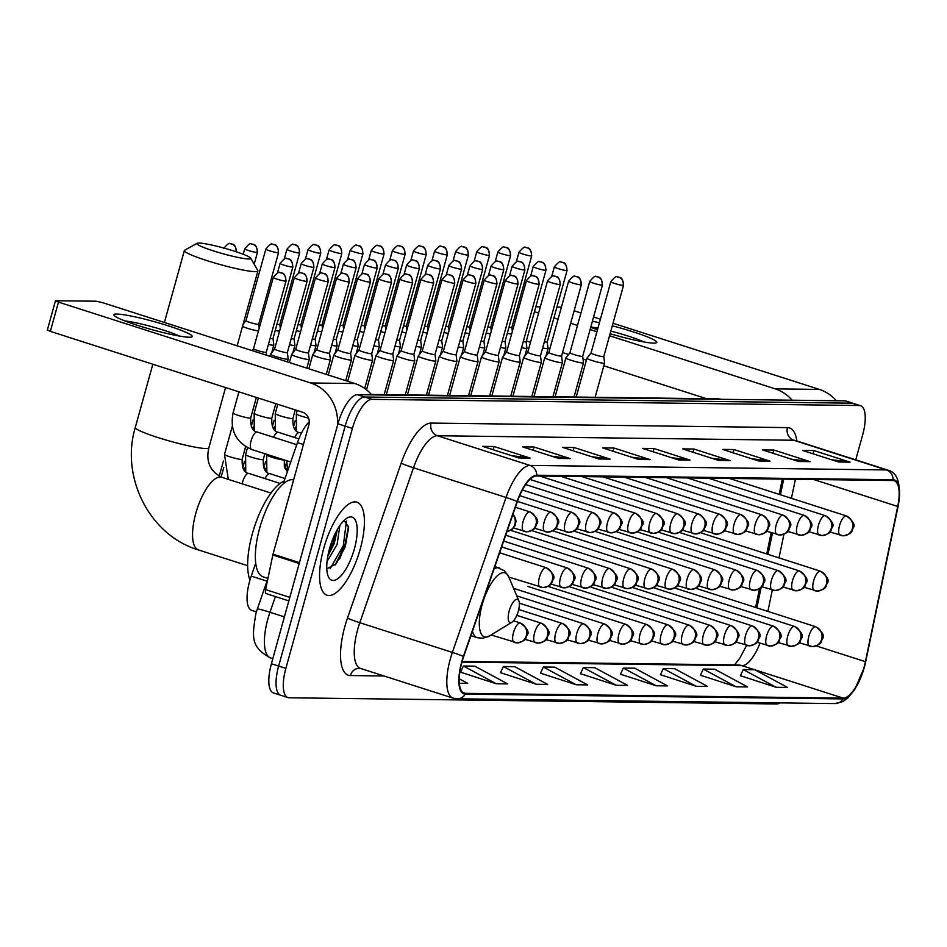 <?xml version="1.0" encoding="UTF-8"?>
<svg xmlns="http://www.w3.org/2000/svg" width="947" height="947" viewBox="0 0 947 947"><rect width="100%" height="100%" fill="white"/><g stroke="black" fill="none" stroke-linecap="round" stroke-linejoin="round"><path stroke-width="1.42" d="M755.599 607.465L759.494 588.75M766.739 553.959L771.178 532.664M779.156 494.37L782.329 479.111M745.455 647.866A40.697 14.655 107.8 0 0 746.425 645.369M283.165 483.893L297.476 442.592A30.529 10.985 -72.2 0 1 309.278 421.758M256.4 611.88L251.748 610.389A30.529 10.985 -72.2 0 1 251.227 576.096L255.726 563.098M855.733 459.851L862.646 434.922A30.529 10.985 107.8 0 0 860.539 405.707L846.073 401.066A30.529 10.985 107.8 0 0 844.878 400.877L357.481 394.698A30.529 10.985 107.8 0 0 337.937 423.806L271.398 663.74A30.529 10.985 107.8 0 0 273.505 692.944L280.738 695.264A30.529 10.985 107.8 0 0 281.946 695.465M853.306 403.386A30.529 10.985 107.8 0 0 852.111 403.197L364.713 397.018A30.529 10.985 107.8 0 0 345.17 426.126L278.631 666.061A30.529 10.985 107.8 0 0 280.738 695.264A30.529 10.985 107.8 0 1 278.631 666.061L345.17 426.126A30.529 10.985 107.8 0 1 364.713 397.018L852.111 403.197A30.529 10.985 107.8 0 1 853.306 403.386M360.262 548.929A48.842 17.579 107.8 0 0 356.889 502.194A48.842 17.579 107.8 0 0 323.708 548.467A48.842 17.579 107.8 0 0 327.07 595.213A48.842 17.579 107.8 0 0 360.262 548.929A48.842 17.579 107.8 0 0 356.889 502.194A48.842 17.579 107.8 0 0 323.708 548.467A48.842 17.579 107.8 0 0 327.07 595.213A48.842 17.579 107.8 0 0 360.262 548.929M864.078 667.09A32.553 11.719 -72.2 0 1 843.244 698.14L465.51 693.358A32.553 11.719 -72.2 0 1 464.231 693.145A32.553 11.719 -72.2 0 1 463.675 656.579L517.346 501.638A32.553 11.719 -72.2 0 1 536.499 475.998L892.879 480.52A32.553 11.719 -72.2 0 1 894.169 480.721A32.553 11.719 -72.2 0 1 897.732 506.456L865.404 661.669A32.553 11.719 -72.2 0 1 864.078 667.09M864.386 667.09A33.37 12.015 107.8 0 0 865.736 661.539L898.064 506.325A33.37 12.015 107.8 0 0 893.104 479.738L536.724 475.216A33.37 12.015 107.8 0 0 517.086 501.496L463.403 656.437A33.37 12.015 107.8 0 0 465.297 694.139L843.031 698.922A33.37 12.015 107.8 0 0 864.386 667.09M344.554 544.833A40.697 14.655 -72.2 0 1 339.535 559.109M460.526 672.169L496.264 683.758L507.687 683.9L474.802 666.167L463.379 666.013L460.467 672.275M500.501 672.678L536.251 684.255L547.674 684.409L514.789 666.664L503.366 666.522L500.454 672.784M540.488 673.175L576.226 684.764L587.649 684.906L554.764 667.173L543.341 667.031L540.429 673.293M740.388 675.72L776.138 687.297L787.561 687.451L754.676 669.707L743.253 669.565L740.341 675.827M700.413 675.211L736.162 686.8L747.585 686.942L714.701 669.209L703.278 669.056L700.366 675.318M660.426 674.702L696.175 686.291L707.598 686.433L674.714 668.7L663.291 668.546L660.379 674.809M620.451 674.193L656.2 685.782L667.623 685.924L634.727 668.191L623.304 668.049L620.403 674.3M580.464 673.684L616.213 685.273L627.636 685.415L594.752 667.682L583.328 667.54L580.416 673.802M860.539 405.707A30.529 10.985 107.8 0 0 859.331 405.517L371.946 399.338A30.529 10.985 107.8 0 0 352.402 428.446L285.864 668.369A30.529 10.985 107.8 0 0 287.971 697.584A30.529 10.985 107.8 0 0 289.178 697.773L776.576 703.964A30.529 10.985 107.8 0 0 779.997 702.887M598.729 458.964L562.577 447.375L574 447.517L610.152 459.106L598.729 458.964M558.754 458.455L522.59 446.866L534.013 447.008L570.177 458.597L558.754 458.455M518.767 457.946L482.615 446.357L494.038 446.499L530.19 458.088L518.767 457.946M718.678 460.479L682.515 448.89L693.938 449.032L730.101 460.633L718.678 460.479M758.654 460.988L722.502 449.399L733.925 449.541L770.077 461.142L758.654 460.988M798.641 461.497L762.477 449.908L773.9 450.05L810.064 461.639L798.641 461.497M838.616 462.006L802.464 450.417L813.887 450.559L850.039 462.148L838.616 462.006M638.716 459.473L602.552 447.872L613.976 448.026L650.139 459.615L638.716 459.473M678.691 459.982L642.539 448.381L653.963 448.535L690.114 460.124L678.691 459.982M459.354 683.284L467.711 683.391L459.236 678.821M653.963 448.535L653.063 451.755M671.612 457.709L688.824 459.84A8.144 7.552 90.7 0 1 690.114 460.124M613.976 448.026L613.088 451.257M631.625 457.2L648.849 459.331A8.144 7.552 90.7 0 1 650.139 459.615M813.887 450.559L812.988 453.791M831.537 459.733L848.761 461.864A8.144 7.552 90.7 0 1 850.039 462.148M773.9 450.05L773.012 453.282M791.55 459.224L808.774 461.355A8.144 7.552 90.7 0 1 810.064 461.639M733.925 449.541L733.025 452.773M751.575 458.715L768.786 460.858A8.144 7.552 90.7 0 1 770.077 461.142M693.938 449.032L693.05 452.264M711.588 458.218L728.811 460.349A8.144 7.552 90.7 0 1 730.101 460.633M494.038 446.499L493.138 449.73M511.688 455.673L528.9 457.803A8.144 7.552 90.7 0 1 530.19 458.088M534.013 447.008L533.114 450.239M551.663 456.182L568.887 458.312A8.144 7.552 90.7 0 1 570.177 458.597M574 447.517L573.101 450.748M591.65 456.691L608.862 458.822A8.144 7.552 90.7 0 1 610.152 459.106M616.213 685.273L583.328 667.54M656.2 685.782L623.304 668.049M696.175 686.291L663.291 668.546M736.162 686.8L703.278 669.056M776.138 687.297L743.253 669.565M576.226 684.764L543.341 667.031M536.251 684.255L503.366 666.522M496.264 683.758L463.379 666.013M592.384 321.305A40.697 4.167 -164.5 0 1 599.439 322.714M612.307 325.804A40.697 4.167 -164.5 0 1 655.987 342.944A40.697 4.167 -164.5 0 1 653.75 343.122A40.697 4.167 -164.5 0 1 610.117 333.723M643.948 341.962A32.553 3.338 15.5 0 0 610.839 331.119M597.924 328.183A32.553 3.338 15.5 0 0 590.798 327.023M836.284 400.77A40.697 37.738 -89.3 0 0 819.38 389.418L613.017 323.258M792.118 400.214A40.697 37.738 -89.3 0 0 775.202 388.862L609.548 335.747M597.498 329.734A40.697 4.167 -164.5 0 1 590.715 327.307M578.641 321.364A40.697 4.167 -164.5 0 1 578.972 320.181M600.41 319.222L593.568 317.032M580.973 312.983L574.131 310.794M561.417 307.148L556.919 307.041M535.824 306.781L540.335 306.84M596.941 331.71L590.111 329.52M577.504 325.472L570.662 323.282M558.067 319.246L553.912 317.908M538.618 313.007L534.463 311.681M526.354 340.944L530.509 342.269M547.982 347.869L549.947 348.508M562.554 352.544L568.579 354.474M583.044 359.114L586.406 360.191M603.855 365.791L706.545 398.711M198.977 243.036A27.984 2.865 15.5 0 0 197.094 243.284A27.984 2.865 15.5 0 0 216.768 251.938A27.984 2.865 15.5 0 0 248.682 258.981A27.984 2.865 15.5 0 0 250.73 258.164A27.984 2.865 15.5 0 0 228.18 249.274A27.984 2.865 15.5 0 0 198.977 243.036M250.73 258.164L257.809 270.522A38.152 3.906 -164.5 0 1 257.892 270.96A38.152 3.906 -164.5 0 1 255.027 271.635A38.152 3.906 -164.5 0 1 213.335 262.579A38.152 3.906 -164.5 0 1 184.357 250.564A38.152 3.906 -164.5 0 1 184.665 250.233L197.094 243.284M509.214 610.91A12.204 4.392 107.8 0 0 511.96 622.203A12.204 4.392 107.8 0 0 518.352 611.016A12.204 4.392 107.8 0 0 518.838 600.753A12.204 4.392 107.8 0 0 509.214 610.91M284.136 481.088A55.956 20.147 107.8 0 0 252.399 533.611A55.956 20.147 107.8 0 0 249.949 580.097M507.296 333.344A9.162 0.935 15.5 0 0 511.605 334.102M508.989 327.212A6.617 0.675 15.5 0 0 511.356 327.544A6.617 0.675 15.5 0 0 511.853 327.425A6.617 0.675 15.5 0 0 511.853 327.39M486.19 333.084A9.162 0.935 15.5 0 0 490.51 333.829M487.894 326.94A6.617 0.675 15.5 0 0 490.262 327.271A6.617 0.675 15.5 0 0 490.759 327.153A6.617 0.675 15.5 0 0 490.759 327.129L491.268 331.107M465.095 332.811A9.162 0.935 15.5 0 0 469.416 333.569M466.8 326.668A6.617 0.675 15.5 0 0 469.167 327.011A6.617 0.675 15.5 0 0 469.665 326.893A6.617 0.675 15.5 0 0 469.665 326.857M444.001 332.539A9.162 0.935 15.5 0 0 448.322 333.297M445.706 326.407A6.617 0.675 15.5 0 0 448.073 326.739A6.617 0.675 15.5 0 0 448.57 326.62A6.617 0.675 15.5 0 0 448.57 326.597L449.079 330.562M422.907 332.279A9.162 0.935 15.5 0 0 427.227 333.024M424.611 326.135A6.617 0.675 15.5 0 0 426.979 326.466A6.617 0.675 15.5 0 0 427.476 326.36A6.617 0.675 15.5 0 0 427.476 326.324M401.812 332.006A9.162 0.935 15.5 0 0 406.133 332.764M403.517 325.875A6.617 0.675 15.5 0 0 405.884 326.206A6.617 0.675 15.5 0 0 406.381 326.088A6.617 0.675 15.5 0 0 406.381 326.052L406.89 330.03M380.718 331.746A9.162 0.935 15.5 0 0 385.038 332.492M382.422 325.602A6.617 0.675 15.5 0 0 384.79 325.934A6.617 0.675 15.5 0 0 385.287 325.815A6.617 0.675 15.5 0 0 385.287 325.792M359.623 331.474A9.162 0.935 15.5 0 0 363.944 332.231M361.328 325.33A6.617 0.675 15.5 0 0 363.695 325.673A6.617 0.675 15.5 0 0 364.193 325.555A6.617 0.675 15.5 0 0 364.193 325.519L364.69 329.497M338.529 331.201A9.162 0.935 15.5 0 0 342.838 331.959M340.233 325.07A6.617 0.675 15.5 0 0 342.601 325.401A6.617 0.675 15.5 0 0 343.098 325.283A6.617 0.675 15.5 0 0 343.098 325.259M317.434 330.941A9.162 0.935 15.5 0 0 321.743 331.687M319.139 324.797A6.617 0.675 15.5 0 0 321.495 325.129A6.617 0.675 15.5 0 0 322.004 325.022A6.617 0.675 15.5 0 0 322.004 324.987L322.501 328.964M296.34 330.669A9.162 0.935 15.5 0 0 300.649 331.426M298.045 324.537A6.617 0.675 15.5 0 0 300.4 324.868A6.617 0.675 15.5 0 0 300.897 324.75A6.617 0.675 15.5 0 0 300.909 324.714M275.246 330.408A9.162 0.935 15.5 0 0 279.554 331.154M276.95 324.265A6.617 0.675 15.5 0 0 279.306 324.596A6.617 0.675 15.5 0 0 279.803 324.478A6.617 0.675 15.5 0 0 279.815 324.454L280.312 328.431M242.515 326.407A9.162 0.935 15.5 0 0 247.285 328.254A9.162 0.935 15.5 0 0 258.46 330.894M278.063 252.742A6.617 0.675 15.5 0 0 278.56 252.624C277.495 242.42 273.742 245.415 274.488 244.657L272.274 244.243A6.617 6.132 -89.3 0 1 273.955 244.515A6.617 6.132 90.7 0 1 278.063 252.742A6.617 0.675 15.5 0 1 270.842 251.18A6.617 0.675 15.5 0 1 265.823 249.097L245.971 320.678A6.617 0.675 15.5 0 0 245.971 320.678A6.617 0.675 15.5 0 0 249.866 322.418A6.617 0.675 15.5 0 0 258.211 324.336A6.617 0.675 15.5 0 0 258.709 324.217A6.617 0.675 15.5 0 0 258.72 324.182M542.667 347.94A9.162 0.935 15.5 0 0 548.053 348.543A9.162 0.935 15.5 0 0 548.053 348.508L547.224 341.997A6.617 0.675 15.5 0 0 547.224 341.985A6.617 0.675 15.5 0 1 546.727 342.127A6.617 0.675 15.5 0 1 544.371 341.796M521.572 347.667A9.162 0.935 15.5 0 0 526.958 348.271A9.162 0.935 15.5 0 0 526.958 348.236L524.839 355.906M523.265 341.524A6.617 0.675 15.5 0 0 525.632 341.867A6.617 0.675 15.5 0 0 526.13 341.749A6.617 0.675 15.5 0 0 526.13 341.713M500.478 347.395A9.162 0.935 15.5 0 0 505.864 348.011A9.162 0.935 15.5 0 0 505.864 347.963L505.035 341.465A6.617 0.675 15.5 0 0 505.035 341.453A6.617 0.675 15.5 0 1 504.538 341.595A6.617 0.675 15.5 0 1 502.17 341.263M479.383 347.135A9.162 0.935 15.5 0 0 484.769 347.738A9.162 0.935 15.5 0 0 484.769 347.703L482.65 355.374M481.076 340.991A6.617 0.675 15.5 0 0 483.444 341.322A6.617 0.675 15.5 0 0 483.941 341.216A6.617 0.675 15.5 0 0 483.941 341.18M458.277 346.862A9.162 0.935 15.5 0 0 463.675 347.478A9.162 0.935 15.5 0 0 463.675 347.431L462.846 340.932A6.617 0.675 15.5 0 0 462.846 340.908A6.617 0.675 15.5 0 1 462.349 341.062A6.617 0.675 15.5 0 1 459.982 340.719M437.183 346.602A9.162 0.935 15.5 0 0 442.58 347.206A9.162 0.935 15.5 0 0 442.58 347.17L440.462 354.841M438.887 340.458A6.617 0.675 15.5 0 0 441.255 340.79A6.617 0.675 15.5 0 0 441.752 340.671A6.617 0.675 15.5 0 0 441.752 340.648M416.088 346.33A9.162 0.935 15.5 0 0 421.486 346.933A9.162 0.935 15.5 0 0 421.486 346.898L420.657 340.399A6.617 0.675 15.5 0 0 420.657 340.375A6.617 0.675 15.5 0 1 420.16 340.529A6.617 0.675 15.5 0 1 417.793 340.186M394.994 346.057A9.162 0.935 15.5 0 0 400.392 346.673A9.162 0.935 15.5 0 0 400.392 346.626L399.563 340.127A6.617 0.675 15.5 0 0 399.563 340.115M396.698 339.926A6.617 0.675 15.5 0 0 399.066 340.257A6.617 0.675 15.5 0 0 399.563 340.139L419.414 268.557C418.349 258.342 414.585 261.348 415.331 260.579L413.129 260.176A6.617 6.132 -89.3 0 1 414.798 260.449A6.617 6.132 90.7 0 1 418.917 268.664A6.617 0.675 15.5 0 0 419.414 268.557M373.899 345.797A9.162 0.935 15.5 0 0 379.297 346.401A9.162 0.935 15.5 0 0 379.297 346.365L378.469 339.855A6.617 0.675 15.5 0 0 378.469 339.843A6.617 0.675 15.5 0 1 377.971 339.985A6.617 0.675 15.5 0 1 375.604 339.653M352.805 345.525A9.162 0.935 15.5 0 0 358.203 346.14A9.162 0.935 15.5 0 0 358.203 346.093L357.374 339.594A6.617 0.675 15.5 0 0 357.374 339.571M354.509 339.381A6.617 0.675 15.5 0 0 356.877 339.724A6.617 0.675 15.5 0 0 357.374 339.606L377.226 268.013C376.16 257.809 372.396 260.804 373.142 260.046L370.928 259.632A6.617 6.132 -89.3 0 1 372.609 259.916A6.617 6.132 90.7 0 1 376.728 268.131A6.617 0.675 15.5 0 0 377.226 268.013M331.71 345.264A9.162 0.935 15.5 0 0 337.108 345.868A9.162 0.935 15.5 0 0 337.108 345.833L336.28 339.322A6.617 0.675 15.5 0 0 336.28 339.31A6.617 0.675 15.5 0 1 335.783 339.452A6.617 0.675 15.5 0 1 333.415 339.121M310.616 344.992A9.162 0.935 15.5 0 0 316.014 345.596A9.162 0.935 15.5 0 0 316.014 345.56L315.185 339.062A6.617 0.675 15.5 0 0 315.185 339.038M312.321 338.848A6.617 0.675 15.5 0 0 314.688 339.192A6.617 0.675 15.5 0 0 315.185 339.073L335.037 267.48C333.971 257.276 330.207 260.271 330.953 259.514L328.739 259.099A6.617 6.132 -89.3 0 1 330.42 259.371A6.617 6.132 90.7 0 1 334.54 267.599A6.617 0.675 15.5 0 0 335.037 267.48M289.522 344.72A9.162 0.935 15.5 0 0 294.908 345.335A9.162 0.935 15.5 0 0 294.919 345.288L294.091 338.789A6.617 0.675 15.5 0 0 294.091 338.777A6.617 0.675 15.5 0 1 293.582 338.919A6.617 0.675 15.5 0 1 291.226 338.588M268.427 344.459A9.162 0.935 15.5 0 0 273.813 345.063A9.162 0.935 15.5 0 0 273.825 345.028L272.996 338.517A6.617 0.675 15.5 0 1 272.985 338.529A6.617 0.675 15.5 0 1 272.487 338.647A6.617 0.675 15.5 0 1 270.132 338.316M592.349 360.618A9.162 0.935 15.5 0 0 604.6 363.103A9.162 0.935 15.5 0 0 604.6 363.068L603.784 356.557A6.617 0.675 15.5 0 1 603.772 356.581A6.617 0.675 15.5 0 1 603.275 356.688A6.617 0.675 15.5 0 1 594.929 354.782A6.617 0.675 15.5 0 1 591.023 353.042L586.974 358.179A9.162 0.935 15.5 0 0 586.951 358.215A9.162 0.935 15.5 0 0 592.349 360.618M591.046 353.018A6.617 0.675 15.5 0 0 591.023 353.042L610.803 281.744A6.617 0.675 15.5 0 0 615.822 283.828A6.617 0.675 15.5 0 0 623.043 285.402A6.617 0.675 15.5 0 0 623.54 285.284C622.475 275.068 618.722 278.075 619.468 277.305L617.255 276.903A6.617 6.132 -89.3 0 1 618.936 277.175A6.617 6.132 90.7 0 1 623.043 285.402M569.952 352.746A6.617 0.675 15.5 0 0 569.928 352.769L565.88 357.907A9.162 0.935 15.5 0 0 565.856 357.942A9.162 0.935 15.5 0 0 571.254 360.345A9.162 0.935 15.5 0 0 583.506 362.843A9.162 0.935 15.5 0 0 583.506 362.796L574.024 397.03M601.949 285.13A6.617 0.675 15.5 0 0 602.446 285.011C601.381 274.808 597.628 277.802 598.374 277.045L596.16 276.631A6.617 6.132 -89.3 0 1 597.841 276.903A6.617 6.132 90.7 0 1 601.949 285.13A6.617 0.675 15.5 0 1 594.728 283.567A6.617 0.675 15.5 0 1 589.709 281.484L569.928 352.769A6.617 0.675 15.5 0 0 573.835 354.509A6.617 0.675 15.5 0 0 582.18 356.427A6.617 0.675 15.5 0 0 582.677 356.309A6.617 0.675 15.5 0 0 582.677 356.273M550.16 360.085A9.162 0.935 15.5 0 0 562.411 362.571A9.162 0.935 15.5 0 0 562.411 362.535L561.583 356.025A6.617 0.675 15.5 0 0 561.583 356.013A6.617 0.675 15.5 0 1 561.086 356.155A6.617 0.675 15.5 0 1 552.74 354.237A6.617 0.675 15.5 0 1 548.834 352.509L544.785 357.646A9.162 0.935 15.5 0 0 544.762 357.682A9.162 0.935 15.5 0 0 550.16 360.085M548.846 352.485A6.617 0.675 15.5 0 0 548.834 352.509L568.614 281.212A6.617 0.675 15.5 0 0 573.633 283.295A6.617 0.675 15.5 0 0 580.854 284.858A6.617 0.675 15.5 0 0 581.351 284.751C580.286 274.535 576.522 277.53 577.279 276.773L575.066 276.37A6.617 6.132 -89.3 0 1 576.747 276.642A6.617 6.132 90.7 0 1 580.854 284.858M559.76 284.597A6.617 0.675 15.5 0 0 560.257 284.479C559.192 274.263 555.427 277.27 556.185 276.512L553.971 276.098A6.617 6.132 -89.3 0 1 555.64 276.37A6.617 6.132 90.7 0 1 559.76 284.597A6.617 0.675 15.5 0 1 552.539 283.023A6.617 0.675 15.5 0 1 547.52 280.939L527.739 352.237A6.617 0.675 15.5 0 1 527.751 352.213L523.691 357.374A9.162 0.935 15.5 0 0 523.667 357.41A9.162 0.935 15.5 0 0 529.065 359.813A9.162 0.935 15.5 0 0 541.317 362.31A9.162 0.935 15.5 0 0 541.317 362.263L531.835 396.497M527.739 352.237A6.617 0.675 15.5 0 0 531.646 353.977A6.617 0.675 15.5 0 0 539.991 355.894A6.617 0.675 15.5 0 0 540.488 355.776A6.617 0.675 15.5 0 0 540.488 355.741M507.971 359.552A9.162 0.935 15.5 0 0 520.223 362.038A9.162 0.935 15.5 0 0 520.223 361.991L519.394 355.492A6.617 0.675 15.5 0 0 519.394 355.48A6.617 0.675 15.5 0 1 518.897 355.622A6.617 0.675 15.5 0 1 510.551 353.705A6.617 0.675 15.5 0 1 506.645 351.976A6.617 0.675 15.5 0 1 506.657 351.941L502.597 357.102A9.162 0.935 15.5 0 0 502.573 357.137A9.162 0.935 15.5 0 0 507.971 359.552M517.571 284.064A6.617 0.675 15.5 0 0 518.068 283.946C517.003 273.73 513.238 276.737 513.996 275.968L511.782 275.565A6.617 6.132 -89.3 0 1 513.452 275.837A6.617 6.132 90.7 0 1 517.571 284.064A6.617 0.675 15.5 0 1 510.35 282.49A6.617 0.675 15.5 0 1 505.319 280.407L485.551 351.704A6.617 0.675 15.5 0 0 485.551 351.704L481.502 356.841A9.162 0.935 15.5 0 0 481.478 356.877A9.162 0.935 15.5 0 0 486.876 359.28A9.162 0.935 15.5 0 0 499.128 361.766A9.162 0.935 15.5 0 0 499.128 361.73L489.646 395.953M485.551 351.704A6.617 0.675 15.5 0 0 489.445 353.444A6.617 0.675 15.5 0 0 497.802 355.35A6.617 0.675 15.5 0 0 498.3 355.243A6.617 0.675 15.5 0 0 498.3 355.208M465.782 359.008A9.162 0.935 15.5 0 0 478.034 361.505A9.162 0.935 15.5 0 0 478.034 361.458L477.205 354.959A6.617 0.675 15.5 0 0 477.205 354.936A6.617 0.675 15.5 0 1 476.708 355.089A6.617 0.675 15.5 0 1 468.351 353.172A6.617 0.675 15.5 0 1 464.456 351.432A6.617 0.675 15.5 0 1 464.468 351.408L460.408 356.569A9.162 0.935 15.5 0 0 460.384 356.605A9.162 0.935 15.5 0 0 465.782 359.008M475.382 283.52A6.617 0.675 15.5 0 0 475.879 283.413C474.814 273.198 471.05 276.193 471.807 275.435L469.594 275.032A6.617 6.132 -89.3 0 1 471.263 275.305A6.617 6.132 90.7 0 1 475.382 283.52A6.617 0.675 15.5 0 1 468.161 281.957A6.617 0.675 15.5 0 1 463.13 279.874L443.362 351.171A6.617 0.675 15.5 0 0 443.362 351.171L439.301 356.309A9.162 0.935 15.5 0 0 439.29 356.344A9.162 0.935 15.5 0 0 444.688 358.747A9.162 0.935 15.5 0 0 456.939 361.233A9.162 0.935 15.5 0 0 456.939 361.198L447.458 395.42M443.362 351.171A6.617 0.675 15.5 0 0 447.256 352.9A6.617 0.675 15.5 0 0 455.614 354.817A6.617 0.675 15.5 0 0 456.111 354.699A6.617 0.675 15.5 0 0 456.111 354.675M422.267 350.887L418.207 356.036A9.162 0.935 15.5 0 0 418.195 356.072A9.162 0.935 15.5 0 0 423.593 358.475A9.162 0.935 15.5 0 0 435.845 360.973A9.162 0.935 15.5 0 0 435.845 360.925L435.016 354.427A6.617 0.675 15.5 0 0 435.016 354.403A6.617 0.675 15.5 0 1 434.519 354.557A6.617 0.675 15.5 0 1 426.162 352.639A6.617 0.675 15.5 0 1 422.267 350.899A6.617 0.675 15.5 0 1 422.279 350.875M386.329 394.65L397.101 355.8A9.162 0.935 15.5 0 0 397.101 355.8A9.162 0.935 15.5 0 0 402.499 358.215A9.162 0.935 15.5 0 0 414.75 360.7A9.162 0.935 15.5 0 0 414.75 360.653L413.922 354.154A6.617 0.675 15.5 0 0 413.922 354.142M433.193 282.987A6.617 0.675 15.5 0 1 425.961 281.425A6.617 0.675 15.5 0 1 420.942 279.341L401.173 350.639A6.617 0.675 15.5 0 0 401.173 350.639A6.617 0.675 15.5 0 0 405.067 352.367A6.617 0.675 15.5 0 0 413.425 354.285A6.617 0.675 15.5 0 0 413.922 354.166L433.69 282.869C432.625 272.665 428.861 275.66 429.607 274.902L427.405 274.488A6.617 6.132 -89.3 0 1 429.074 274.76A6.617 6.132 90.7 0 1 433.193 282.987A6.617 0.675 15.5 0 0 433.69 282.869M381.404 357.942A9.162 0.935 15.5 0 0 393.656 360.428A9.162 0.935 15.5 0 0 393.656 360.393L392.827 353.882A6.617 0.675 15.5 0 0 392.827 353.87A6.617 0.675 15.5 0 1 392.33 354.012A6.617 0.675 15.5 0 1 383.973 352.106A6.617 0.675 15.5 0 1 380.078 350.366A6.617 0.675 15.5 0 1 380.09 350.343L376.018 355.504A9.162 0.935 15.5 0 0 376.006 355.539A9.162 0.935 15.5 0 0 381.404 357.942M391.004 282.455A6.617 0.675 15.5 0 0 391.502 282.336C390.436 272.132 386.672 275.127 387.418 274.37L385.216 273.955A6.617 6.132 -89.3 0 1 386.885 274.228A6.617 6.132 90.7 0 1 391.004 282.455A6.617 0.675 15.5 0 1 383.772 280.892A6.617 0.675 15.5 0 1 378.753 278.809L358.984 350.094A6.617 0.675 15.5 0 0 358.984 350.094L354.924 355.232A9.162 0.935 15.5 0 0 354.912 355.267A9.162 0.935 15.5 0 0 360.31 357.67A9.162 0.935 15.5 0 0 372.562 360.168A9.162 0.935 15.5 0 0 372.562 360.12L371.733 353.622A6.617 0.675 15.5 0 0 371.733 353.598M358.984 350.094A6.617 0.675 15.5 0 0 362.879 351.834A6.617 0.675 15.5 0 0 371.236 353.752A6.617 0.675 15.5 0 0 371.733 353.633L391.502 282.336M339.215 357.41A9.162 0.935 15.5 0 0 351.467 359.896A9.162 0.935 15.5 0 0 351.467 359.86L350.639 353.349A6.617 0.675 15.5 0 0 350.639 353.338A6.617 0.675 15.5 0 1 350.141 353.48A6.617 0.675 15.5 0 1 341.784 351.562A6.617 0.675 15.5 0 1 337.89 349.834A6.617 0.675 15.5 0 1 337.901 349.81L333.829 354.971A9.162 0.935 15.5 0 0 333.817 355.007A9.162 0.935 15.5 0 0 339.215 357.41M308.829 368.785L312.723 354.734A9.162 0.935 15.5 0 0 312.723 354.734A9.162 0.935 15.5 0 0 318.121 357.137A9.162 0.935 15.5 0 0 330.361 359.635A9.162 0.935 15.5 0 0 330.373 359.588L329.544 353.089A6.617 0.675 15.5 0 0 329.544 353.065M316.807 349.538A6.617 0.675 15.5 0 0 316.795 349.561A6.617 0.675 15.5 0 0 320.69 351.301A6.617 0.675 15.5 0 0 329.035 353.219A6.617 0.675 15.5 0 0 329.532 353.101L349.313 281.804C348.247 271.588 344.483 274.594 345.229 273.837L343.015 273.423A6.617 6.132 -89.3 0 1 344.696 273.695A6.617 6.132 90.7 0 1 348.816 281.922A6.617 0.675 15.5 0 0 349.313 281.804M297.015 356.877A9.162 0.935 15.5 0 0 309.267 359.363A9.162 0.935 15.5 0 0 309.278 359.315L308.45 352.817A6.617 0.675 15.5 0 0 308.45 352.805A6.617 0.675 15.5 0 1 307.941 352.947A6.617 0.675 15.5 0 1 299.595 351.029A6.617 0.675 15.5 0 1 295.701 349.301A6.617 0.675 15.5 0 1 295.713 349.265L291.64 354.427A9.162 0.935 15.5 0 0 291.629 354.462A9.162 0.935 15.5 0 0 297.015 356.877M275.92 356.605A9.162 0.935 15.5 0 0 288.172 359.091A9.162 0.935 15.5 0 0 288.184 359.055L287.355 352.544A6.617 0.675 15.5 0 1 287.343 352.568A6.617 0.675 15.5 0 1 286.846 352.675A6.617 0.675 15.5 0 1 278.501 350.769A6.617 0.675 15.5 0 1 274.606 349.029A6.617 0.675 15.5 0 0 274.606 349.029L270.546 354.166A9.162 0.935 15.5 0 0 270.522 354.202A9.162 0.935 15.5 0 0 275.92 356.605M285.532 281.117A6.617 0.675 15.5 0 1 278.3 279.543A6.617 0.675 15.5 0 1 273.281 277.471L253.512 348.756A6.617 0.675 15.5 0 0 253.512 348.756A6.617 0.675 15.5 0 0 257.406 350.497A6.617 0.675 15.5 0 0 265.752 352.414A6.617 0.675 15.5 0 0 266.249 352.296A6.617 0.675 15.5 0 0 266.249 352.26L286.03 280.999C284.952 270.795 281.2 273.79 281.946 273.032L279.732 272.618A6.617 6.132 -89.3 0 1 281.413 272.89A6.617 6.132 90.7 0 1 285.532 281.117A6.617 0.675 15.5 0 0 286.03 280.999M116.883 314.049A40.697 4.167 -164.5 0 1 164.754 324.726A40.697 4.167 -164.5 0 1 191.436 337.049A40.697 4.167 -164.5 0 1 189.199 337.227A40.697 4.167 -164.5 0 1 148.194 328.597A40.697 4.167 -164.5 0 1 114.256 315.647A40.697 4.167 -164.5 0 1 116.883 314.049M179.397 336.067A32.553 3.338 15.5 0 0 125.075 320.997M371.745 394.875A40.697 37.738 -89.3 0 0 354.829 383.535L102.631 302.673L96.215 301.205L55.459 300.779L58.465 302.117L50.345 331.379L302.543 412.229A10.18 9.434 90.7 0 1 308.876 424.883L273.02 554.173L299.441 562.636M337.416 425.7A40.697 37.738 -89.3 0 0 310.663 382.967L58.465 302.117M50.345 331.379L47.35 330.041L55.459 300.779M266.166 593.627L288.835 600.895L266.367 593.662A5.09 1.835 -72.2 0 1 266.166 593.627A5.09 1.835 -72.2 0 1 265.61 589.614L272.819 555.013A5.09 1.835 -72.2 0 1 273.02 554.173M293.641 479.809A50.878 18.313 107.8 0 0 259.667 528.177A50.878 18.313 107.8 0 0 263.171 576.865L267.954 578.392L257.312 609.075A20.349 1.219 -160.9 0 1 269.978 612.259A40.697 14.655 107.8 0 0 267.859 619.03A40.697 14.655 107.8 0 0 270.676 657.976L272.807 658.662M339.866 525.49L337.096 544.489L327.046 561.535M337.452 529.302L334.22 543.566L327.816 556.149M354.391 548.858A33.169 11.944 107.8 0 0 346.933 518.151A33.169 11.944 107.8 0 0 329.568 548.538A33.169 11.944 107.8 0 0 328.254 576.439A33.169 11.944 107.8 0 0 354.391 548.858M326.798 568.827L336.197 563.785L345.3 546.774L348.65 527.278L344.116 520.388M346.448 521.122L343.299 545.673L330.124 568.685M332.764 539.068L330.278 546.135M348.532 526.189L344.732 546.123L334.942 565.193M336.161 531.658L333.261 542.453L328.254 553.959M303.442 444.51L297.476 442.592M266.983 581.15L251.227 576.096M275.399 596.586L269.978 612.259L284.396 616.888M844.878 400.877L859.331 405.517M271.398 663.74L285.864 668.369M337.937 423.806L352.402 428.446M357.481 394.698L371.946 399.338M371.378 394.461L717.317 398.841A20.349 18.869 90.7 0 1 721.105 399.314M843.244 698.14L754.866 669.813M754.546 669.707L741.998 665.682A32.553 11.719 107.8 0 0 759.991 643.226M384.02 675.98L350.366 675.554A10.18 9.434 90.7 0 1 359.529 668.274L360.499 668.44A40.697 14.655 107.8 0 1 357.694 629.495A40.697 14.655 107.8 0 1 359.801 622.724A10.18 0.616 19.1 0 1 347.49 618.083L401.173 463.142A50.878 18.313 -72.2 0 1 431.098 423.084L787.478 427.606A50.878 18.313 -72.2 0 1 796.841 440.971M350.366 675.554A50.878 18.313 -72.2 0 1 344.85 626.547A50.878 18.313 -72.2 0 1 347.49 618.083M536.724 475.216A10.18 9.434 -89.3 0 0 529.989 465.415L886.368 469.937A10.18 9.434 90.7 0 1 893.104 479.738M517.086 501.496A10.18 0.616 -160.9 0 0 506.053 497.459A40.697 14.655 -72.2 0 1 529.989 465.415L437.431 435.738A40.697 14.655 107.8 0 0 413.484 467.782L359.801 622.724L452.37 652.4L506.053 497.459L413.484 467.782A10.18 0.616 19.1 0 1 401.173 463.142M465.297 694.139A10.18 9.434 90.7 0 1 457.247 698.791L834.982 703.585L842.877 701.573L847.932 697.903L854.845 689.333L864.445 667.019L898.17 506.077A10.18 2.663 -168.2 0 1 898.064 506.325M787.478 427.606A10.18 9.434 90.7 0 0 793.811 440.26L886.368 469.937A40.697 14.655 -72.2 0 1 887.978 470.185L795.409 440.509A40.697 14.655 107.8 0 0 793.811 440.26L437.431 435.738A10.18 9.434 90.7 0 1 431.098 423.084M463.403 656.437A10.18 0.616 -160.9 0 0 452.37 652.4A40.697 14.655 -72.2 0 0 453.068 698.117L457.247 698.791M834.982 703.585A10.18 9.434 -89.3 0 0 843.031 698.922M465.51 693.358L463.059 692.565M461.947 662.131L741.998 665.682A18.313 16.987 90.7 0 0 737.37 664.936L462.136 661.444M865.404 661.669L816.278 645.925M897.732 506.456L813.674 479.513M767.875 611.395L772.302 590.099M779.014 557.89L783.938 534.238M791.432 498.3L795.397 479.277M677.827 459.697L688.824 459.84M717.802 460.206L728.811 460.349M757.789 460.716L768.786 460.858M797.765 461.225L808.774 461.355M837.752 461.722L848.761 461.864M637.84 459.188L648.849 459.331M597.865 458.679L608.862 458.822M557.878 458.182L568.887 458.312M517.902 457.673L528.9 457.803M775.202 388.862L819.38 389.418M205.961 448.547A38.152 3.906 15.5 0 0 208.825 447.884C205.771 461.52 210.068 471.31 221.716 477.252A38.152 13.732 -72.2 0 0 220.213 477.016A38.152 13.732 -72.2 0 0 195.792 513.404A38.152 13.732 -72.2 0 0 198.42 549.923C149.59 535.481 120.245 477.122 135.291 427.488A38.152 3.906 15.5 0 0 164.269 439.503A38.152 3.906 15.5 0 0 205.961 448.547M494.902 566.436L504.526 570.804L508.669 576.723A33.654 12.11 107.8 0 0 482.153 604.695A33.654 12.11 107.8 0 0 489.717 635.839L511.96 622.203M472.446 631.235A36.625 13.187 107.8 0 0 477.17 637.686L482.911 638.254L489.717 635.839M499.531 567.928A36.625 13.187 107.8 0 0 494.026 568.958M809.922 646.185A10.18 9.434 -89.3 0 0 812.49 646.6A10.18 9.434 -89.3 0 0 821.665 639.32A10.18 9.434 90.7 0 0 815.331 626.677A10.18 3.658 107.8 0 0 808.809 636.384A10.18 3.658 107.8 0 0 809.519 646.114A10.18 3.658 107.8 0 0 809.922 646.185M799.221 642.812L812.49 646.6C823.322 644.209 820.504 641.545 822.541 638.68C824.825 635.958 822.552 631.98 815.734 626.736A10.18 3.658 107.8 0 0 815.331 626.677M531.208 255.95A6.617 0.675 15.5 0 0 531.705 255.832C530.64 245.628 526.875 248.623 527.633 247.865L525.419 247.451A6.617 6.132 -89.3 0 1 527.088 247.735A6.617 6.132 90.7 0 1 531.208 255.95A6.617 0.675 15.5 0 1 523.987 254.388A6.617 0.675 15.5 0 1 518.956 252.304L516.304 261.893M788.827 645.913A10.18 9.434 -89.3 0 0 791.396 646.328A10.18 9.434 -89.3 0 0 800.57 639.059A10.18 9.434 90.7 0 0 794.237 626.405A10.18 3.658 107.8 0 0 787.715 636.112A10.18 3.658 107.8 0 0 788.425 645.842A10.18 3.658 107.8 0 0 788.827 645.913M778.126 642.551L791.396 646.328C802.227 643.936 799.41 641.285 801.446 638.42C803.731 635.686 801.458 631.708 794.64 626.476A10.18 3.658 107.8 0 0 794.237 626.405M510.113 255.69A6.617 0.675 15.5 0 0 510.611 255.572C509.545 245.356 505.781 248.363 506.538 247.593L504.325 247.191A6.617 6.132 -89.3 0 1 505.994 247.463A6.617 6.132 90.7 0 1 510.113 255.69A6.617 0.675 15.5 0 1 502.893 254.116A6.617 0.675 15.5 0 1 497.862 252.032L495.21 261.621M767.733 645.641A10.18 9.434 -89.3 0 0 770.302 646.067A10.18 9.434 -89.3 0 0 779.476 638.787A10.18 9.434 90.7 0 0 773.143 626.133A10.18 3.658 107.8 0 0 766.62 635.839A10.18 3.658 107.8 0 0 767.33 645.582A10.18 3.658 107.8 0 0 767.733 645.641M757.032 642.279L770.302 646.067C781.133 643.664 778.316 641.012 780.352 638.148C782.636 635.425 780.364 631.448 773.533 626.204A10.18 3.658 107.8 0 0 773.143 626.133M489.019 255.418A6.617 0.675 15.5 0 0 489.516 255.299C488.451 245.095 484.686 248.09 485.432 247.333L483.23 246.918A6.617 6.132 -89.3 0 1 484.9 247.191A6.617 6.132 90.7 0 1 489.019 255.418A6.617 0.675 15.5 0 1 481.798 253.855A6.617 0.675 15.5 0 1 476.767 251.772L474.116 261.36M746.627 645.381A10.18 9.434 -89.3 0 0 749.207 645.795A10.18 9.434 -89.3 0 0 758.381 638.527A10.18 9.434 90.7 0 0 752.036 625.872A10.18 3.658 107.8 0 0 745.526 635.579A10.18 3.658 107.8 0 0 746.236 645.309A10.18 3.658 107.8 0 0 746.627 645.381M735.937 642.007L749.207 645.795C760.039 643.404 757.221 640.752 759.257 637.876C761.542 635.153 759.269 631.176 752.439 625.931A10.18 3.658 107.8 0 0 752.036 625.872M467.925 255.145A6.617 0.675 15.5 0 0 468.422 255.039C467.356 244.823 463.592 247.83 464.338 247.06L462.136 246.658A6.617 6.132 -89.3 0 1 463.805 246.93A6.617 6.132 90.7 0 1 467.925 255.145A6.617 0.675 15.5 0 1 460.692 253.583A6.617 0.675 15.5 0 1 455.673 251.5L453.021 261.088M725.532 645.108A10.18 9.434 -89.3 0 0 728.113 645.534A10.18 9.434 -89.3 0 0 737.287 638.254A10.18 9.434 90.7 0 0 730.942 625.6A10.18 3.658 107.8 0 0 724.431 635.307A10.18 3.658 107.8 0 0 725.142 645.049A10.18 3.658 107.8 0 0 725.532 645.108M714.843 641.746L728.113 645.534C738.944 643.131 736.127 640.48 738.163 637.615C740.447 634.892 738.175 630.903 731.344 625.671A10.18 3.658 107.8 0 0 730.942 625.6M446.83 254.885A6.617 0.675 15.5 0 0 447.327 254.767C446.262 244.551 442.498 247.558 443.243 246.8L441.042 246.386A6.617 6.132 -89.3 0 1 442.711 246.658A6.617 6.132 90.7 0 1 446.83 254.885A6.617 0.675 15.5 0 1 439.597 253.311A6.617 0.675 15.5 0 1 434.578 251.227L431.927 260.816M704.438 644.848A10.18 9.434 -89.3 0 0 707.018 645.262A10.18 9.434 -89.3 0 0 716.181 637.982A10.18 9.434 90.7 0 0 709.848 625.34A10.18 3.658 107.8 0 0 703.337 635.046A10.18 3.658 107.8 0 0 704.035 644.777A10.18 3.658 107.8 0 0 704.438 644.848M693.749 641.474L707.018 645.262C717.85 642.871 715.032 640.208 717.068 637.343C719.353 634.62 717.08 630.643 710.25 625.399A10.18 3.658 107.8 0 0 709.848 625.34M425.736 254.613A6.617 0.675 15.5 0 0 426.233 254.494C425.167 244.29 421.403 247.285 422.149 246.528L419.947 246.113A6.617 6.132 -89.3 0 1 421.616 246.398A6.617 6.132 90.7 0 1 425.736 254.613A6.617 0.675 15.5 0 1 418.503 253.05A6.617 0.675 15.5 0 1 413.484 250.967L410.82 260.555M683.343 644.576A10.18 9.434 -89.3 0 0 685.924 644.99A10.18 9.434 -89.3 0 0 695.086 637.722A10.18 9.434 90.7 0 0 688.753 625.067A10.18 3.658 107.8 0 0 682.242 634.774A10.18 3.658 107.8 0 0 682.941 644.505A10.18 3.658 107.8 0 0 683.343 644.576M672.654 641.214L685.924 644.99C696.755 642.599 693.938 639.947 695.974 637.082C698.259 634.348 695.986 630.371 689.156 625.127A10.18 3.658 107.8 0 0 688.753 625.067M404.641 254.352A6.617 0.675 15.5 0 0 405.138 254.234C404.073 244.018 400.309 247.025 401.055 246.256L398.853 245.853A6.617 6.132 -89.3 0 1 400.522 246.125A6.617 6.132 90.7 0 1 404.641 254.352A6.617 0.675 15.5 0 1 397.409 252.778A6.617 0.675 15.5 0 1 392.389 250.695L389.726 260.283M662.249 644.303A10.18 9.434 -89.3 0 0 664.83 644.729A10.18 9.434 -89.3 0 0 673.992 637.449A10.18 9.434 90.7 0 0 667.659 624.795A10.18 3.658 107.8 0 0 661.148 634.502A10.18 3.658 107.8 0 0 661.846 644.244A10.18 3.658 107.8 0 0 662.249 644.303M651.56 640.941L664.83 644.729C675.661 642.326 672.844 639.675 674.88 636.81C677.164 634.088 674.891 630.11 668.061 624.866A10.18 3.658 107.8 0 0 667.659 624.795M383.547 254.08A6.617 0.675 15.5 0 0 384.044 253.962C382.979 243.758 379.214 246.753 379.96 245.995L377.746 245.581A6.617 6.132 -89.3 0 1 379.427 245.853A6.617 6.132 90.7 0 1 383.547 254.08A6.617 0.675 15.5 0 1 376.314 252.518A6.617 0.675 15.5 0 1 371.295 250.434L368.632 260.023M641.155 644.043A10.18 9.434 -89.3 0 0 643.735 644.457A10.18 9.434 -89.3 0 0 652.897 637.189A10.18 9.434 90.7 0 0 646.564 624.535A10.18 3.658 107.8 0 0 640.054 634.241A10.18 3.658 107.8 0 0 640.752 643.972A10.18 3.658 107.8 0 0 641.155 644.043M630.465 640.669L643.735 644.457C654.566 642.066 651.749 639.414 653.785 636.538C656.07 633.815 653.797 629.838 646.967 624.594A10.18 3.658 107.8 0 0 646.564 624.535M362.452 253.808A6.617 0.675 15.5 0 0 362.95 253.701C361.884 243.486 358.12 246.492 358.866 245.723L356.652 245.32A6.617 6.132 -89.3 0 1 358.333 245.593A6.617 6.132 90.7 0 1 362.452 253.808A6.617 0.675 15.5 0 1 355.22 252.245A6.617 0.675 15.5 0 1 350.201 250.162L347.537 259.75M620.06 643.771A10.18 9.434 -89.3 0 0 622.641 644.197A10.18 9.434 -89.3 0 0 631.803 636.917A10.18 9.434 90.7 0 0 625.47 624.262A10.18 3.658 107.8 0 0 618.959 633.969A10.18 3.658 107.8 0 0 619.658 643.711A10.18 3.658 107.8 0 0 620.06 643.771M609.371 640.409L622.641 644.197C633.472 641.794 630.655 639.142 632.691 636.277C634.975 633.555 632.703 629.566 625.872 624.333A10.18 3.658 107.8 0 0 625.47 624.262M341.358 253.547A6.617 0.675 15.5 0 0 341.855 253.429C340.79 243.213 337.025 246.22 337.771 245.462L335.558 245.048A6.617 6.132 -89.3 0 1 337.239 245.32A6.617 6.132 90.7 0 1 341.358 253.547A6.617 0.675 15.5 0 1 334.125 251.973A6.617 0.675 15.5 0 1 329.106 249.89L326.443 259.478M598.966 643.498A10.18 9.434 -89.3 0 0 601.546 643.924A10.18 9.434 -89.3 0 0 610.708 636.644A10.18 9.434 90.7 0 0 604.375 624.002A10.18 3.658 107.8 0 0 597.865 633.697A10.18 3.658 107.8 0 0 598.563 643.439A10.18 3.658 107.8 0 0 598.966 643.498M588.276 640.136L601.546 643.924C612.378 641.533 609.56 638.87 611.596 636.005C613.881 633.283 611.608 629.305 604.778 624.061A10.18 3.658 107.8 0 0 604.375 624.002M320.264 253.275A6.617 0.675 15.5 0 0 320.761 253.157C319.684 242.953 315.931 245.948 316.677 245.19L314.463 244.776A6.617 6.132 -89.3 0 1 316.144 245.06A6.617 6.132 90.7 0 1 320.264 253.275A6.617 0.675 15.5 0 1 313.031 251.713A6.617 0.675 15.5 0 1 308.012 249.629L305.348 259.218M577.871 643.238A10.18 9.434 -89.3 0 0 580.452 643.652A10.18 9.434 -89.3 0 0 589.614 636.384A10.18 9.434 90.7 0 0 583.281 623.73A10.18 3.658 107.8 0 0 576.77 633.436A10.18 3.658 107.8 0 0 577.469 643.167A10.18 3.658 107.8 0 0 577.871 643.238M567.182 639.876L580.452 643.652C591.283 641.261 588.454 638.609 590.502 635.745C592.775 633.01 590.514 629.033 583.683 623.789A10.18 3.658 107.8 0 0 583.281 623.73M299.169 253.015A6.617 0.675 15.5 0 0 299.666 252.896C298.589 242.681 294.837 245.687 295.582 244.918L293.369 244.515A6.617 6.132 -89.3 0 1 295.05 244.788A6.617 6.132 90.7 0 1 299.169 253.015A6.617 0.675 15.5 0 1 291.936 251.44A6.617 0.675 15.5 0 1 286.917 249.357L284.254 258.945M556.777 642.966A10.18 9.434 -89.3 0 0 559.357 643.392A10.18 9.434 -89.3 0 0 568.52 636.112A10.18 9.434 90.7 0 0 562.187 623.457A10.18 3.658 107.8 0 0 555.676 633.164A10.18 3.658 107.8 0 0 556.374 642.906A10.18 3.658 107.8 0 0 556.777 642.966M546.088 639.604L559.357 643.392C570.189 640.989 567.36 638.337 569.407 635.473C571.68 632.75 569.419 628.772 562.589 623.528A10.18 3.658 107.8 0 0 562.187 623.457M535.682 642.705A10.18 9.434 -89.3 0 0 538.263 643.12A10.18 9.434 -89.3 0 0 547.425 635.851A10.18 9.434 90.7 0 0 541.092 623.197A10.18 3.658 107.8 0 0 534.582 632.904A10.18 3.658 107.8 0 0 535.28 642.634A10.18 3.658 107.8 0 0 535.682 642.705M524.981 639.332L538.263 643.12C549.094 640.728 546.265 638.077 548.313 635.2C550.586 632.478 548.313 628.5 541.495 623.256A10.18 3.658 107.8 0 0 541.092 623.197M256.968 252.47A6.617 0.675 15.5 0 0 257.466 252.364C256.4 242.148 252.648 245.155 253.394 244.385L251.18 243.983A6.617 6.132 -89.3 0 1 252.861 244.255A6.617 6.132 90.7 0 1 256.968 252.47A6.617 0.675 15.5 0 1 249.748 250.908A6.617 0.675 15.5 0 1 244.728 248.824L243.213 254.258M514.588 642.433A10.18 9.434 -89.3 0 0 517.157 642.859A10.18 9.434 -89.3 0 0 526.331 635.579A10.18 9.434 90.7 0 0 519.998 622.925A10.18 3.658 107.8 0 0 513.487 632.632A10.18 3.658 107.8 0 0 514.185 642.374A10.18 3.658 107.8 0 0 514.588 642.433M491.126 634.975L517.157 642.859C528 640.456 525.171 637.804 527.219 634.94C529.491 632.217 527.219 628.228 520.4 622.996A10.18 3.658 107.8 0 0 519.998 622.925M236.371 252.091C235.306 241.876 231.542 244.882 232.299 244.125L230.085 243.71A6.617 6.132 -89.3 0 1 231.766 243.983A6.617 6.132 90.7 0 1 236.004 251.689M566.578 270.546A6.617 0.675 15.5 0 0 567.075 270.428C566.01 260.212 562.246 263.219 563.003 262.449L560.79 262.047A6.617 6.132 -89.3 0 1 562.459 262.319A6.617 6.132 90.7 0 1 566.578 270.546A6.617 0.675 15.5 0 1 559.357 268.972A6.617 0.675 15.5 0 1 554.338 266.888L551.675 276.477M814.728 590.644A10.18 9.434 -89.3 0 0 817.308 591.07A10.18 9.434 -89.3 0 0 826.482 583.79A10.18 9.434 90.7 0 0 820.138 571.148A10.18 3.658 107.8 0 0 813.627 580.842A10.18 3.658 107.8 0 0 814.337 590.585A10.18 3.658 107.8 0 0 814.728 590.644M804.039 587.282L817.308 591.07C828.14 588.667 825.322 586.015 827.358 583.151C829.643 580.428 827.37 576.451 820.54 571.207A10.18 3.658 107.8 0 0 820.138 571.148M545.484 270.274A6.617 0.675 15.5 0 0 545.981 270.155C544.916 259.952 541.151 262.946 541.909 262.189L539.695 261.774A6.617 6.132 -89.3 0 1 541.364 262.047A6.617 6.132 90.7 0 1 545.484 270.274A6.617 0.675 15.5 0 1 538.263 268.711A6.617 0.675 15.5 0 1 533.232 266.628L530.58 276.216M793.633 590.383A10.18 9.434 -89.3 0 0 796.214 590.798A10.18 9.434 -89.3 0 0 805.388 583.53A10.18 9.434 90.7 0 0 799.043 570.875A10.18 3.658 107.8 0 0 792.532 580.582A10.18 3.658 107.8 0 0 793.231 590.312A10.18 3.658 107.8 0 0 793.633 590.383M782.944 587.022L796.214 590.798C807.045 588.407 804.228 585.755 806.264 582.879C808.549 580.156 806.276 576.178 799.446 570.934A10.18 3.658 107.8 0 0 799.043 570.875M524.389 270.002A6.617 0.675 15.5 0 0 524.887 269.895C523.821 259.679 520.057 262.686 520.814 261.917L518.601 261.514A6.617 6.132 -89.3 0 1 520.27 261.786A6.617 6.132 90.7 0 1 524.389 270.002A6.617 0.675 15.5 0 1 517.169 268.439A6.617 0.675 15.5 0 1 512.138 266.356L509.486 275.944M772.539 590.111A10.18 9.434 -89.3 0 0 775.12 590.537A10.18 9.434 -89.3 0 0 784.282 583.257A10.18 9.434 90.7 0 0 777.949 570.603A10.18 3.658 107.8 0 0 771.438 580.31A10.18 3.658 107.8 0 0 772.136 590.052A10.18 3.658 107.8 0 0 772.539 590.111M761.85 586.749L775.12 590.537C785.951 588.134 783.133 585.483 785.17 582.618C787.454 579.895 785.181 575.906 778.351 570.674A10.18 3.658 107.8 0 0 777.949 570.603M503.295 269.741A6.617 0.675 15.5 0 0 503.792 269.623C502.727 259.407 498.962 262.414 499.72 261.656L497.506 261.242A6.617 6.132 -89.3 0 1 499.176 261.514A6.617 6.132 90.7 0 1 503.295 269.741A6.617 0.675 15.5 0 1 496.074 268.167A6.617 0.675 15.5 0 1 491.043 266.083L488.392 275.672M751.444 589.851A10.18 9.434 -89.3 0 0 754.025 590.265A10.18 9.434 -89.3 0 0 763.187 582.985A10.18 9.434 90.7 0 0 756.854 570.343A10.18 3.658 107.8 0 0 750.344 580.049A10.18 3.658 107.8 0 0 751.042 589.78A10.18 3.658 107.8 0 0 751.444 589.851M740.755 586.477L754.025 590.265C764.856 587.874 762.039 585.21 764.075 582.346C766.36 579.623 764.087 575.646 757.257 570.402A10.18 3.658 107.8 0 0 756.854 570.343M482.201 269.469A6.617 0.675 15.5 0 0 482.698 269.35C481.632 259.147 477.868 262.141 478.614 261.384L476.412 260.97A6.617 6.132 -89.3 0 1 478.081 261.254A6.617 6.132 90.7 0 1 482.201 269.469A6.617 0.675 15.5 0 1 474.98 267.906A6.617 0.675 15.5 0 1 469.949 265.823L467.297 275.411M730.35 589.579A10.18 9.434 -89.3 0 0 732.931 590.005A10.18 9.434 -89.3 0 0 742.093 582.725A10.18 9.434 90.7 0 0 735.76 570.07A10.18 3.658 107.8 0 0 729.249 579.777A10.18 3.658 107.8 0 0 729.948 589.519A10.18 3.658 107.8 0 0 730.35 589.579M719.661 586.217L732.931 590.005C743.762 587.602 740.945 584.95 742.981 582.085C745.265 579.363 742.993 575.374 736.162 570.141A10.18 3.658 107.8 0 0 735.76 570.07M461.106 269.208A6.617 0.675 15.5 0 0 461.603 269.09C460.538 258.874 456.774 261.881 457.519 261.112L455.318 260.709A6.617 6.132 -89.3 0 1 456.987 260.981A6.617 6.132 90.7 0 1 461.106 269.208A6.617 0.675 15.5 0 1 453.873 267.634A6.617 0.675 15.5 0 1 448.854 265.551L446.203 275.139M709.256 589.306A10.18 9.434 -89.3 0 0 711.836 589.732A10.18 9.434 -89.3 0 0 720.998 582.452A10.18 9.434 90.7 0 0 714.665 569.81A10.18 3.658 107.8 0 0 708.155 579.505A10.18 3.658 107.8 0 0 708.853 589.247A10.18 3.658 107.8 0 0 709.256 589.306M698.566 585.944L711.836 589.732C722.668 587.329 719.85 584.678 721.886 581.813C724.171 579.091 721.898 575.113 715.068 569.869A10.18 3.658 107.8 0 0 714.665 569.81M440.012 268.936A6.617 0.675 15.5 0 0 440.509 268.818C439.444 258.614 435.679 261.609 436.425 260.851L434.223 260.437A6.617 6.132 -89.3 0 1 435.892 260.709A6.617 6.132 90.7 0 1 440.012 268.936A6.617 0.675 15.5 0 1 432.779 267.374A6.617 0.675 15.5 0 1 427.76 265.29L425.108 274.879M688.161 589.046A10.18 9.434 -89.3 0 0 690.742 589.46A10.18 9.434 -89.3 0 0 699.904 582.192A10.18 9.434 90.7 0 0 693.571 569.538A10.18 3.658 107.8 0 0 687.06 579.244A10.18 3.658 107.8 0 0 687.759 588.975A10.18 3.658 107.8 0 0 688.161 589.046M677.472 585.684L690.742 589.46C701.573 587.069 698.756 584.417 700.792 581.541C703.076 578.818 700.804 574.841 693.973 569.597A10.18 3.658 107.8 0 0 693.571 569.538M667.067 588.774A10.18 9.434 -89.3 0 0 669.647 589.2A10.18 9.434 -89.3 0 0 678.81 581.92A10.18 9.434 90.7 0 0 672.477 569.265A10.18 3.658 107.8 0 0 665.966 578.972A10.18 3.658 107.8 0 0 666.664 588.714A10.18 3.658 107.8 0 0 667.067 588.774M656.378 585.412L669.647 589.2C680.479 586.797 677.661 584.145 679.697 581.28C681.982 578.558 679.709 574.569 672.879 569.336A10.18 3.658 107.8 0 0 672.477 569.265M404.014 274.606L406.665 265.018A6.617 0.675 15.5 0 0 411.685 267.101A6.617 0.675 15.5 0 0 418.917 268.664M397.823 268.403A6.617 0.675 15.5 0 0 398.32 268.285C397.255 258.069 393.49 261.076 394.236 260.318L392.034 259.904A6.617 6.132 -89.3 0 1 393.703 260.176A6.617 6.132 90.7 0 1 397.823 268.403A6.617 0.675 15.5 0 1 390.59 266.829A6.617 0.675 15.5 0 1 385.571 264.746L382.908 274.334M645.972 588.513A10.18 9.434 -89.3 0 0 648.553 588.927A10.18 9.434 -89.3 0 0 657.715 581.647A10.18 9.434 90.7 0 0 651.382 569.005A10.18 3.658 107.8 0 0 644.871 578.712A10.18 3.658 107.8 0 0 645.57 588.442A10.18 3.658 107.8 0 0 645.972 588.513M635.283 585.139L648.553 588.927C659.384 586.536 656.555 583.873 658.603 581.008C660.876 578.286 658.615 574.308 651.785 569.064A10.18 3.658 107.8 0 0 651.382 569.005M624.878 588.241A10.18 9.434 -89.3 0 0 627.459 588.655A10.18 9.434 -89.3 0 0 636.621 581.387A10.18 9.434 90.7 0 0 630.288 568.733A10.18 3.658 107.8 0 0 623.777 578.439A10.18 3.658 107.8 0 0 624.475 588.182A10.18 3.658 107.8 0 0 624.878 588.241M614.177 584.879L627.459 588.655C638.29 586.264 635.461 583.612 637.509 580.748C639.781 578.025 637.509 574.036 630.69 568.804A10.18 3.658 107.8 0 0 630.288 568.733M361.813 274.074L364.477 264.485A6.617 0.675 15.5 0 0 369.496 266.569A6.617 0.675 15.5 0 0 376.728 268.131M355.634 267.871A6.617 0.675 15.5 0 0 356.131 267.752C355.066 257.537 351.301 260.543 352.047 259.774L349.834 259.371A6.617 6.132 -89.3 0 1 351.515 259.644A6.617 6.132 90.7 0 1 355.634 267.871A6.617 0.675 15.5 0 1 348.401 266.296A6.617 0.675 15.5 0 1 343.382 264.213L340.719 273.801M603.784 587.969A10.18 9.434 -89.3 0 0 606.364 588.395A10.18 9.434 -89.3 0 0 615.526 581.115A10.18 9.434 90.7 0 0 609.193 568.472A10.18 3.658 107.8 0 0 602.683 578.167A10.18 3.658 107.8 0 0 603.381 587.909A10.18 3.658 107.8 0 0 603.784 587.969M593.082 584.607L606.364 588.395C617.195 585.992 614.366 583.34 616.414 580.475C618.687 577.753 616.414 573.775 609.596 568.531A10.18 3.658 107.8 0 0 609.193 568.472M582.689 587.708A10.18 9.434 -89.3 0 0 585.258 588.123A10.18 9.434 -89.3 0 0 594.432 580.854A10.18 9.434 90.7 0 0 588.099 568.2A10.18 3.658 107.8 0 0 581.588 577.907A10.18 3.658 107.8 0 0 582.287 587.637A10.18 3.658 107.8 0 0 582.689 587.708M571.988 584.346L585.258 588.123C596.101 585.731 593.272 583.08 595.308 580.203C597.593 577.481 595.32 573.503 588.501 568.259A10.18 3.658 107.8 0 0 588.099 568.2M266.841 471.997L266.687 454.915A9.162 0.935 15.5 0 0 272.085 457.318A9.162 0.935 15.5 0 0 283.851 459.97A9.162 0.935 15.5 0 0 284.207 459.911M319.624 273.541L322.288 263.953A6.617 0.675 15.5 0 0 327.307 266.036A6.617 0.675 15.5 0 0 334.54 267.599M313.445 267.326A6.617 0.675 15.5 0 0 313.942 267.22C312.865 257.004 309.113 260.011 309.858 259.241L307.645 258.839A6.617 6.132 -89.3 0 1 309.326 259.111A6.617 6.132 90.7 0 1 313.445 267.326A6.617 0.675 15.5 0 1 306.212 265.764A6.617 0.675 15.5 0 1 301.193 263.68L298.53 273.269M561.595 587.436A10.18 9.434 -89.3 0 0 564.163 587.862A10.18 9.434 -89.3 0 0 573.337 580.582A10.18 9.434 90.7 0 0 567.004 567.928A10.18 3.658 107.8 0 0 560.494 577.634A10.18 3.658 107.8 0 0 561.192 587.377A10.18 3.658 107.8 0 0 561.595 587.436M550.894 584.074L564.163 587.862C575.007 585.459 572.177 582.807 574.213 579.943C576.498 577.22 574.225 573.231 567.407 567.999A10.18 3.658 107.8 0 0 567.004 567.928M285.023 478.531L269.883 473.678A9.162 3.291 107.8 0 0 269.729 473.642A9.162 3.291 107.8 0 0 265.018 478.614M245.746 471.724L245.593 454.643A9.162 0.935 15.5 0 0 250.991 457.058A9.162 0.935 15.5 0 0 262.745 459.697A9.162 0.935 15.5 0 0 263.242 459.544L264.852 453.708M292.351 267.066A6.617 0.675 15.5 0 0 292.848 266.947C291.771 256.732 288.018 259.738 288.764 258.981L286.55 258.567A6.617 6.132 -89.3 0 1 288.231 258.839A6.617 6.132 90.7 0 1 292.351 267.066A6.617 0.675 15.5 0 1 285.118 265.491A6.617 0.675 15.5 0 1 280.099 263.408L277.435 272.996M540.5 587.176A10.18 9.434 -89.3 0 0 543.069 587.59A10.18 9.434 -89.3 0 0 552.243 580.31A10.18 9.434 90.7 0 0 545.91 567.667A10.18 3.658 107.8 0 0 539.399 577.374A10.18 3.658 107.8 0 0 540.098 587.104A10.18 3.658 107.8 0 0 540.5 587.176M508.823 577.078L543.069 587.59C553.9 585.199 551.083 582.535 553.119 579.671C555.404 576.948 553.131 572.971 546.312 567.727A10.18 3.658 107.8 0 0 545.91 567.667M280.075 483.444L248.789 473.405A9.162 3.291 107.8 0 0 248.635 473.37A9.162 3.291 107.8 0 0 242.562 482.082A9.162 3.291 107.8 0 0 242.148 483.81M228.298 479.371L224.498 454.382A9.162 0.935 15.5 0 0 229.896 456.785A9.162 0.935 15.5 0 0 241.651 459.437A9.162 0.935 15.5 0 0 242.148 459.271L245.64 446.676M840.64 535.386A10.18 9.434 -89.3 0 0 843.221 535.801A10.18 9.434 -89.3 0 0 852.383 528.533A10.18 9.434 90.7 0 0 846.05 515.878A10.18 3.658 107.8 0 0 839.539 525.585A10.18 3.658 107.8 0 0 840.238 535.315A10.18 3.658 107.8 0 0 840.64 535.386M829.951 532.025L843.221 535.801C854.052 533.41 851.235 530.758 853.271 527.881C855.555 525.159 853.283 521.181 846.452 515.937A10.18 3.658 107.8 0 0 846.05 515.878M819.546 535.114A10.18 9.434 -89.3 0 0 822.126 535.54A10.18 9.434 -89.3 0 0 831.288 528.26A10.18 9.434 90.7 0 0 824.955 515.606A10.18 3.658 107.8 0 0 818.445 525.313A10.18 3.658 107.8 0 0 819.143 535.055A10.18 3.658 107.8 0 0 819.546 535.114M808.856 531.752L822.126 535.54C832.958 533.137 830.14 530.486 832.176 527.621C834.461 524.898 832.188 520.909 825.358 515.677A10.18 3.658 107.8 0 0 824.955 515.606M798.451 534.854A10.18 9.434 -89.3 0 0 801.032 535.268A10.18 9.434 -89.3 0 0 810.194 528A10.18 9.434 90.7 0 0 803.861 515.346A10.18 3.658 107.8 0 0 797.35 525.052A10.18 3.658 107.8 0 0 798.049 534.783A10.18 3.658 107.8 0 0 798.451 534.854M787.762 531.48L801.032 535.268C811.863 532.877 809.046 530.225 811.082 527.349C813.366 524.626 811.094 520.649 804.263 515.405A10.18 3.658 107.8 0 0 803.861 515.346M777.357 534.582A10.18 9.434 -89.3 0 0 779.937 535.008A10.18 9.434 -89.3 0 0 789.1 527.728A10.18 9.434 90.7 0 0 782.767 515.073A10.18 3.658 107.8 0 0 776.256 524.78A10.18 3.658 107.8 0 0 776.954 534.522A10.18 3.658 107.8 0 0 777.357 534.582M766.668 531.22L779.937 535.008C790.769 532.605 787.951 529.953 789.987 527.088C792.272 524.366 789.999 520.377 783.169 515.144A10.18 3.658 107.8 0 0 782.767 515.073M538.665 284.325A6.617 0.675 15.5 0 0 539.163 284.207C538.097 274.003 534.333 276.998 535.091 276.24L532.877 275.826A6.617 6.132 -89.3 0 1 534.546 276.098A6.617 6.132 90.7 0 1 538.665 284.325A6.617 0.675 15.5 0 1 531.445 282.762A6.617 0.675 15.5 0 1 526.425 280.679L506.645 351.976M756.262 534.309A10.18 9.434 -89.3 0 0 758.843 534.735A10.18 9.434 -89.3 0 0 768.005 527.455A10.18 9.434 90.7 0 0 761.672 514.813A10.18 3.658 107.8 0 0 755.161 524.508A10.18 3.658 107.8 0 0 755.86 534.25A10.18 3.658 107.8 0 0 756.262 534.309M745.573 530.947L758.843 534.735C769.674 532.344 766.857 529.681 768.893 526.816C771.178 524.093 768.905 520.116 762.075 514.872A10.18 3.658 107.8 0 0 761.672 514.813M735.168 534.049A10.18 9.434 -89.3 0 0 737.749 534.463A10.18 9.434 -89.3 0 0 746.911 527.195A10.18 9.434 90.7 0 0 740.578 514.541A10.18 3.658 107.8 0 0 734.067 524.247A10.18 3.658 107.8 0 0 734.765 533.978A10.18 3.658 107.8 0 0 735.168 534.049M724.479 530.687L737.749 534.463C748.58 532.072 745.751 529.42 747.799 526.544C750.071 523.821 747.81 519.844 740.98 514.6A10.18 3.658 107.8 0 0 740.578 514.541M496.477 283.792A6.617 0.675 15.5 0 0 496.974 283.674C495.908 273.47 492.144 276.465 492.902 275.707L490.688 275.293A6.617 6.132 -89.3 0 1 492.357 275.565A6.617 6.132 90.7 0 1 496.477 283.792A6.617 0.675 15.5 0 1 489.256 282.23A6.617 0.675 15.5 0 1 484.225 280.146L464.456 351.432M714.074 533.777A10.18 9.434 -89.3 0 0 716.654 534.203A10.18 9.434 -89.3 0 0 725.816 526.923A10.18 9.434 90.7 0 0 719.483 514.268A10.18 3.658 107.8 0 0 712.973 523.975A10.18 3.658 107.8 0 0 713.671 533.717A10.18 3.658 107.8 0 0 714.074 533.777M703.384 530.415L716.654 534.203C727.485 531.8 724.656 529.148 726.704 526.283C728.977 523.561 726.716 519.572 719.886 514.339A10.18 3.658 107.8 0 0 719.483 514.268M692.979 533.516A10.18 9.434 -89.3 0 0 695.56 533.93A10.18 9.434 -89.3 0 0 704.722 526.662A10.18 9.434 90.7 0 0 698.389 514.008A10.18 3.658 107.8 0 0 691.878 523.715A10.18 3.658 107.8 0 0 692.577 533.445A10.18 3.658 107.8 0 0 692.979 533.516M682.278 530.142L695.56 533.93C706.391 531.539 703.562 528.888 705.61 526.011C707.883 523.289 705.61 519.311 698.791 514.067A10.18 3.658 107.8 0 0 698.389 514.008M454.288 283.26A6.617 0.675 15.5 0 0 454.785 283.141C453.72 272.925 449.955 275.932 450.701 275.175L448.499 274.76A6.617 6.132 -89.3 0 1 450.168 275.032A6.617 6.132 90.7 0 1 454.288 283.26A6.617 0.675 15.5 0 1 447.067 281.685A6.617 0.675 15.5 0 1 442.036 279.602L422.267 350.899M671.885 533.244A10.18 9.434 -89.3 0 0 674.453 533.67A10.18 9.434 -89.3 0 0 683.627 526.39A10.18 9.434 90.7 0 0 677.294 513.736A10.18 3.658 107.8 0 0 670.784 523.442A10.18 3.658 107.8 0 0 671.482 533.185A10.18 3.658 107.8 0 0 671.885 533.244M661.184 529.882L674.453 533.67C685.297 531.267 682.467 528.615 684.515 525.751C686.788 523.028 684.515 519.039 677.697 513.807A10.18 3.658 107.8 0 0 677.294 513.736M650.79 532.972A10.18 9.434 -89.3 0 0 653.359 533.398A10.18 9.434 -89.3 0 0 662.533 526.118A10.18 9.434 90.7 0 0 656.2 513.475A10.18 3.658 107.8 0 0 649.689 523.17A10.18 3.658 107.8 0 0 650.388 532.912A10.18 3.658 107.8 0 0 650.79 532.972M640.089 529.61L653.359 533.398C664.202 531.007 661.373 528.343 663.409 525.478C665.694 522.756 663.421 518.778 656.602 513.534A10.18 3.658 107.8 0 0 656.2 513.475M412.099 282.727A6.617 0.675 15.5 0 0 412.596 282.608C411.531 272.393 407.766 275.399 408.512 274.63L406.31 274.228A6.617 6.132 -89.3 0 1 407.979 274.5A6.617 6.132 90.7 0 1 412.099 282.727A6.617 0.675 15.5 0 1 404.866 281.152A6.617 0.675 15.5 0 1 399.847 279.069L380.078 350.366M629.696 532.711A10.18 9.434 -89.3 0 0 632.265 533.125A10.18 9.434 -89.3 0 0 641.439 525.857A10.18 9.434 90.7 0 0 635.106 513.203A10.18 3.658 107.8 0 0 628.595 522.91A10.18 3.658 107.8 0 0 629.293 532.64A10.18 3.658 107.8 0 0 629.696 532.711M618.995 529.349L632.265 533.125C643.108 530.734 640.279 528.083 642.315 525.206C644.599 522.484 642.326 518.506 635.508 513.262A10.18 3.658 107.8 0 0 635.106 513.203M608.601 532.439A10.18 9.434 -89.3 0 0 611.17 532.865A10.18 9.434 -89.3 0 0 620.344 525.585A10.18 9.434 90.7 0 0 614.011 512.931A10.18 3.658 107.8 0 0 607.501 522.637A10.18 3.658 107.8 0 0 608.199 532.38A10.18 3.658 107.8 0 0 608.601 532.439M597.9 529.077L611.17 532.865C622.001 530.462 619.184 527.81 621.22 524.946C623.505 522.223 621.232 518.234 614.414 513.002A10.18 3.658 107.8 0 0 614.011 512.931M369.91 282.182A6.617 0.675 15.5 0 0 370.407 282.076C369.342 271.86 365.578 274.855 366.323 274.097L364.122 273.695A6.617 6.132 -89.3 0 1 365.791 273.967A6.617 6.132 90.7 0 1 369.91 282.182A6.617 0.675 15.5 0 1 362.677 280.62A6.617 0.675 15.5 0 1 357.658 278.536L337.89 349.834M587.507 532.178A10.18 9.434 -89.3 0 0 590.076 532.593A10.18 9.434 -89.3 0 0 599.25 525.325A10.18 9.434 90.7 0 0 592.917 512.67A10.18 3.658 107.8 0 0 586.394 522.377A10.18 3.658 107.8 0 0 587.104 532.107A10.18 3.658 107.8 0 0 587.507 532.178M576.806 528.805L590.076 532.593C600.907 530.202 598.09 527.538 600.126 524.674C602.41 521.951 600.138 517.973 593.319 512.729A10.18 3.658 107.8 0 0 592.917 512.67M566.413 531.906A10.18 9.434 -89.3 0 0 568.981 532.332A10.18 9.434 -89.3 0 0 578.155 525.052A10.18 9.434 90.7 0 0 571.822 512.398A10.18 3.658 107.8 0 0 565.3 522.105A10.18 3.658 107.8 0 0 566.01 531.847A10.18 3.658 107.8 0 0 566.413 531.906M555.711 528.544L568.981 532.332C579.813 529.929 576.995 527.278 579.031 524.413C581.316 521.69 579.043 517.701 572.225 512.469A10.18 3.658 107.8 0 0 571.822 512.398M296.482 430.921L296.328 413.839A9.162 0.935 15.5 0 0 301.726 416.242A9.162 0.935 15.5 0 0 308.58 418.124M312.735 354.699L316.795 349.55L336.564 278.264A6.617 0.675 15.5 0 0 341.583 280.348A6.617 0.675 15.5 0 0 348.816 281.922M327.721 281.65A6.617 0.675 15.5 0 0 328.218 281.531C327.153 271.327 323.389 274.322 324.134 273.565L321.921 273.15A6.617 6.132 -89.3 0 1 323.602 273.423A6.617 6.132 90.7 0 1 327.721 281.65A6.617 0.675 15.5 0 1 320.488 280.087A6.617 0.675 15.5 0 1 315.469 278.004L295.701 349.301M545.318 531.634A10.18 9.434 -89.3 0 0 547.887 532.06A10.18 9.434 -89.3 0 0 557.061 524.78A10.18 9.434 90.7 0 0 550.728 512.138A10.18 3.658 107.8 0 0 544.205 521.833A10.18 3.658 107.8 0 0 544.916 531.575A10.18 3.658 107.8 0 0 545.318 531.634M534.617 528.272L547.887 532.06C558.718 529.669 555.901 527.005 557.937 524.141C560.222 521.418 557.949 517.441 551.118 512.197A10.18 3.658 107.8 0 0 550.728 512.138M301.406 433.205L299.524 432.601A9.162 3.291 107.8 0 0 299.37 432.566A9.162 3.291 107.8 0 0 294.659 437.538M275.376 430.648L275.234 413.567A9.162 0.935 15.5 0 0 280.632 415.97A9.162 0.935 15.5 0 0 292.386 418.621A9.162 0.935 15.5 0 0 292.883 418.467L295.263 409.897M306.627 281.389A6.617 0.675 15.5 0 0 307.124 281.271C306.059 271.055 302.294 274.062 303.04 273.292L300.826 272.89A6.617 6.132 -89.3 0 1 302.507 273.162A6.617 6.132 90.7 0 1 306.627 281.389A6.617 0.675 15.5 0 1 299.394 279.815A6.617 0.675 15.5 0 1 294.375 277.731L274.606 349.029M524.224 531.374A10.18 9.434 -89.3 0 0 526.792 531.788A10.18 9.434 -89.3 0 0 535.966 524.52A10.18 9.434 90.7 0 0 529.622 511.865A10.18 3.658 107.8 0 0 523.111 521.572A10.18 3.658 107.8 0 0 523.821 531.303A10.18 3.658 107.8 0 0 524.224 531.374M513.523 528.012L526.792 531.788C537.624 529.397 534.806 526.745 536.842 523.869C539.127 521.146 536.854 517.169 530.024 511.925A10.18 3.658 107.8 0 0 529.622 511.865M298.861 438.887L278.43 432.329A9.162 3.291 107.8 0 0 278.276 432.294A9.162 3.291 107.8 0 0 273.565 437.277M254.281 430.388L254.139 413.306A9.162 0.935 15.5 0 0 259.537 415.709A9.162 0.935 15.5 0 0 271.292 418.361A9.162 0.935 15.5 0 0 271.789 418.195L275.814 403.659M513.014 514.15L515.464 518.092L515.997 521.312L515.05 525.656L512.22 529.266L507.024 531.456A10.18 9.434 -89.3 0 0 514.872 524.247A10.18 9.434 90.7 0 0 512.872 514.564M296.742 444.699L257.335 432.069A9.162 3.291 107.8 0 0 257.182 432.033A9.162 3.291 107.8 0 0 251.109 440.746A9.162 3.291 107.8 0 0 251.736 449.505A9.162 3.291 107.8 0 0 251.89 449.541M290.753 462.018L251.736 449.505C236.052 442.604 229.825 430.447 233.045 413.034A9.162 0.935 15.5 0 0 238.443 415.437A9.162 0.935 15.5 0 0 250.197 418.089A9.162 0.935 15.5 0 0 250.695 417.935L256.377 397.432M310.663 382.967L354.829 383.535M299.205 563.477L272.819 555.013M265.61 589.614L289.806 597.368M337.298 561.796A40.697 14.655 107.8 0 0 343.536 544.987M270.676 657.976C250.079 647.156 252.233 636.313 255.868 613.692L257.312 609.075M717.317 398.841L721.685 399.314M898.17 506.077C901.378 484.651 897.981 472.695 887.978 470.185M287.971 697.584L280.738 695.264M453.068 698.117L360.499 668.44M795.409 440.509L794.497 440.308M756.878 607.867L761.116 587.507M768.017 554.362L772.456 533.078M780.435 494.772L783.69 479.135M746.556 645.416L739.69 658.414L734.493 664.889M135.291 427.488L152.834 364.228M164.411 322.477L184.357 250.564M247.664 565.714L198.42 549.923M470.908 635.686L477.17 637.686M518.838 600.753L508.669 576.723M208.825 447.884L225.564 387.548M237.141 345.797L257.892 270.96M270.96 493.044L221.716 477.252M531.705 255.832L511.853 327.425L512.363 331.367M696.412 588.489L815.734 626.736M518.956 252.304C522.685 247.865 524.839 246.256 525.419 247.451M675.318 588.217L794.64 626.476M510.611 255.572L490.759 327.153M497.862 252.032C501.59 247.593 503.745 245.983 504.325 247.191M489.516 255.299L469.665 326.893L470.174 330.834M654.223 587.945L773.533 626.204M476.767 251.772C480.496 247.333 482.65 245.711 483.23 246.918M633.129 587.685L752.439 625.931M468.422 255.039L448.57 326.62M455.673 251.5C459.402 247.06 461.556 245.451 462.136 246.658M447.327 254.767L427.476 326.36L427.985 330.302M612.034 587.412L731.344 625.671M434.578 251.227C438.307 246.8 440.45 245.178 441.042 246.386M590.94 587.152L710.25 625.399M426.233 254.494L406.381 326.088M413.484 250.967C417.213 246.528 419.355 244.918 419.947 246.113M405.138 254.234L385.287 325.815L385.796 329.769M569.845 586.88L689.156 625.127M392.389 250.695C396.118 246.256 398.261 244.646 398.853 245.853M548.739 586.607L668.061 624.866M384.044 253.962L364.193 325.555M371.295 250.434C375.024 245.995 377.166 244.373 377.746 245.581M286.396 470.695L287.048 468.374M362.95 253.701L343.098 325.283L343.595 329.225M527.645 586.347L646.967 624.594M350.201 250.162C353.918 245.723 356.072 244.113 356.652 245.32M265.302 470.434L265.953 468.102M513.582 588.324L625.872 624.333M284.917 468.232L286.704 461.816M341.855 253.429L322.004 325.022M329.106 249.89C332.823 245.462 334.978 243.841 335.558 245.048M244.208 470.162L244.859 467.83M320.761 253.157L300.897 324.75L301.406 328.692M516.766 595.841L604.778 624.061M263.822 467.96L265.61 461.544M308.012 249.629C311.729 245.19 313.883 243.58 314.463 244.776M221.125 477.051L223.764 467.569M519.358 603.168L583.683 623.789M242.728 467.688L244.515 461.272M299.666 252.896L279.803 324.478M286.917 249.357C290.634 244.918 292.789 243.308 293.369 244.515M278.56 252.624L258.709 324.217L259.218 328.159M518.743 609.477L562.589 623.528M219.207 476.199L223.421 461.011M245.971 320.666L243.095 324.312M265.823 249.097C269.54 244.657 271.694 243.036 272.274 244.243M516.825 615.349L541.495 623.256M257.466 252.364L254.187 264.201M244.728 248.824C248.445 244.385 250.6 242.775 251.18 243.983M513.558 620.806L520.4 622.996M223.634 248.552C227.351 244.125 229.505 242.503 230.085 243.71M545.934 356.179L548.053 348.543M567.075 270.428L547.224 342.009M554.338 266.888C558.055 262.449 560.21 260.839 560.79 262.047M701.23 532.948L820.54 571.207M545.981 270.155L526.13 341.749L526.958 348.236M533.232 266.628C536.961 262.189 539.115 260.567 539.695 261.774M680.135 532.688L799.446 570.934M503.745 355.646L505.864 348.011M524.887 269.895L505.035 341.476M512.138 266.356C515.866 261.917 518.021 260.307 518.601 261.514M659.041 532.415L778.351 570.674M503.792 269.623L483.941 341.216L484.769 347.703M491.043 266.083C494.772 261.656 496.926 260.034 497.506 261.242M637.935 532.155L757.257 570.402M461.556 355.101L463.675 347.478M482.698 269.35L462.846 340.944M469.949 265.823C473.678 261.384 475.832 259.774 476.412 260.97M616.84 531.883L736.162 570.141M461.603 269.09L441.752 340.671L442.58 347.17M448.854 265.551C452.583 261.112 454.738 259.502 455.318 260.709M595.746 531.61L715.068 569.869M419.367 354.569L421.486 346.933M440.509 268.818L420.657 340.411M427.76 265.29C431.489 260.851 433.643 259.229 434.223 260.437M574.651 531.35L693.973 569.597M398.273 354.308L400.392 346.673M406.665 265.018C410.394 260.579 412.537 258.969 413.129 260.176M553.557 531.078L672.879 569.336M377.178 354.036L379.297 346.401M398.32 268.285L378.469 339.866M385.571 264.746C389.3 260.318 391.442 258.697 392.034 259.904M532.463 530.817L651.785 569.064M356.084 353.764L358.203 346.14M364.477 264.485C368.205 260.046 370.348 258.436 370.928 259.632M511.368 530.545L630.69 568.804M334.989 353.503L337.108 345.868M286.775 460.739L287.604 471.085M294.943 429.346L295.594 427.026M356.131 267.752L336.28 339.334M343.382 264.213C347.099 259.774 349.254 258.164 349.834 259.371M505.71 535.221L609.596 568.531M287.367 471.76L284.325 466.551L284.301 459.946M293.463 426.884L295.251 420.468M313.895 353.231L316.014 345.596M273.849 429.086L274.5 426.754M322.288 263.953C326.005 259.514 328.159 257.892 328.739 259.099M503.686 541.068L588.501 568.259M269.883 473.678C265.172 473.098 262.958 468.386 263.242 459.544M272.369 426.612L274.156 420.196M292.801 352.971L294.908 345.335M245.593 454.643L247.51 447.742M252.754 428.813L253.405 426.493M313.942 267.22L294.079 338.801M301.193 263.68C304.91 259.241 307.065 257.631 307.645 258.839M501.661 546.916L567.407 567.999M248.789 473.405C244.066 472.825 241.852 468.114 242.148 459.271M251.275 426.351L253.05 419.935M271.706 352.698L273.813 345.063M224.498 454.382L232.311 426.221M292.848 266.947L272.985 338.529M280.099 263.408C283.816 258.981 285.97 257.359 286.55 258.567M499.637 552.764L546.312 567.727M595.118 397.29L604.6 363.103M576.178 397.053L586.951 358.215M623.54 285.284L603.772 356.581M610.803 281.744C614.52 277.305 616.675 275.695 617.255 276.903M729.486 478.448L846.452 515.937M602.446 285.011L582.677 356.309L583.506 362.796M555.084 396.793L565.856 357.942M589.709 281.484C593.426 277.045 595.58 275.423 596.16 276.631M708.392 478.176L825.358 515.677M552.93 396.757L562.411 362.571M533.99 396.521L544.762 357.682M581.351 284.751L561.583 356.036M568.614 281.212C572.331 276.773 574.486 275.163 575.066 276.37M687.297 477.904L804.263 515.405M560.257 284.479L540.488 355.776L541.317 362.263M512.895 396.248L523.667 357.41M547.52 280.939C551.237 276.512 553.391 274.89 553.971 276.098M666.203 477.643L783.169 515.144M510.741 396.225L520.223 362.038M491.801 395.988L502.573 357.137M539.163 284.207L519.394 355.504M526.425 280.679C530.142 276.24 532.297 274.618 532.877 275.826M645.108 477.371L762.075 514.872M518.068 283.946L498.3 355.243L499.128 361.73M470.706 395.716L481.478 356.877M505.319 280.407C509.048 275.968 511.202 274.358 511.782 275.565M624.014 477.11L740.98 514.6M468.552 395.692L478.034 361.505M449.612 395.455L460.384 356.605M496.974 283.674L477.205 354.971M484.225 280.146C487.954 275.707 490.108 274.085 490.688 275.293M602.919 476.838L719.886 514.339M475.879 283.413L456.111 354.699L456.939 361.198M428.518 395.183L439.29 356.344M463.13 279.874C466.859 275.435 469.014 273.825 469.594 275.032M581.825 476.566L698.791 514.067M426.363 395.159L435.845 360.973M407.423 394.911L418.195 356.072M454.785 283.141L435.016 354.438M442.036 279.602C445.765 275.175 447.919 273.553 448.499 274.76M560.731 476.305L677.697 513.807M405.269 394.887L414.75 360.7M401.173 350.615L397.113 355.764M420.942 279.341C424.67 274.902 426.825 273.281 427.405 274.488M539.636 476.033L656.602 513.534M384.174 394.615L393.656 360.428M366.501 389.809L376.006 355.539M412.596 282.608L392.827 353.906M399.847 279.069C403.576 274.63 405.718 273.02 406.31 274.228M529.929 479.419L635.508 513.262M364.702 388.471L372.562 360.168M347.703 381.25L354.912 355.267M378.753 278.809C382.481 274.37 384.624 272.748 385.216 273.955M525.68 484.556L614.414 513.002M345.714 380.611L351.467 359.896M328.266 375.012L333.817 355.007M370.407 282.076L350.639 353.361M357.658 278.536C361.387 274.097 363.53 272.487 364.122 273.695M522.389 489.99L593.319 512.729M326.277 374.373L330.361 359.635M296.328 413.839L297.24 410.525M336.564 278.264C340.293 273.837 342.435 272.215 343.015 273.423M519.678 495.624L572.225 512.469M299.524 432.601C294.801 432.021 292.587 427.31 292.883 418.467M306.84 368.146L309.267 359.363M275.234 413.567L277.802 404.298M289.38 362.547L291.629 354.462M328.218 281.531L308.438 352.829M315.469 278.004C319.186 273.565 321.341 271.943 321.921 273.15M517.429 501.401L551.118 512.197M278.43 432.329C273.707 431.749 271.493 427.038 271.789 418.195M287.391 361.908L288.172 359.091M254.139 413.306L258.365 398.06M269.942 356.321L270.522 354.202M307.124 281.271L287.343 352.568M294.375 277.731C298.092 273.292 300.246 271.682 300.826 272.89M515.405 507.237L530.024 511.925M257.335 432.069C252.612 431.489 250.399 426.766 250.695 417.935M266.261 352.284L266.64 355.255M233.045 413.034L238.928 391.833M253.512 348.745L252.068 350.579M273.281 277.471C276.998 273.032 279.152 271.41 279.732 272.618"/></g></svg>
